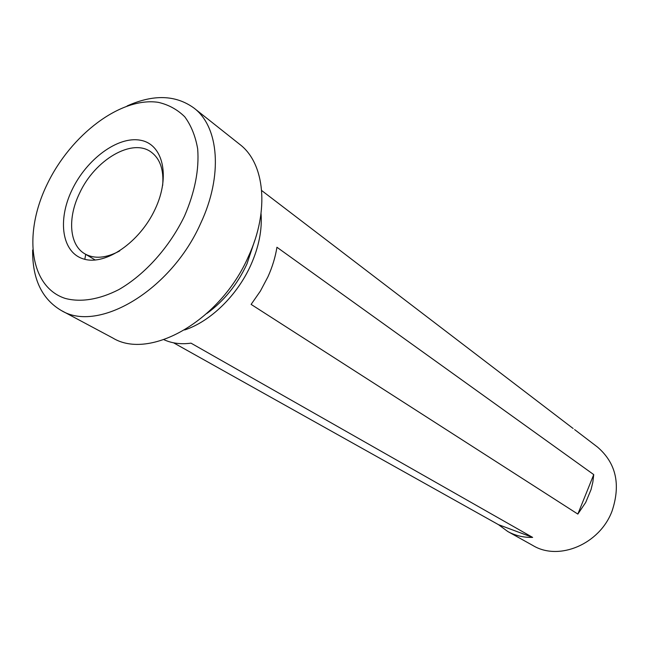 <?xml version="1.0" encoding="UTF-8"?>
<svg xmlns="http://www.w3.org/2000/svg" width="649" height="649" viewBox="0 0 649 649"><rect width="100%" height="100%" fill="white"/><g stroke="black" fill="none" stroke-linecap="round" stroke-linejoin="round"><path stroke-width="0.97" d="M61.217 310.457L112.756 337.983C149.757 360.739 220.684 320.574 248.51 256.331C269.733 210.576 264.768 163.191 239.749 144.37L193.97 108.058C218.997 126.823 223.167 175.628 200.655 223.402C171.044 290.468 98.096 333.343 61.217 310.457C41.828 298.978 32.304 278.827 32.653 249.987M184.527 216.02C194.911 191.934 199.292 169.535 197.669 148.824C195.446 136.136 191.139 125.46 184.746 116.788C177.315 109.478 168.472 104.659 158.218 102.331C120.787 96.717 70.903 134.757 47.247 184.073C23.153 233.234 29.465 286.809 65.176 298.402C80.63 302.548 99.329 299.611 118.84 289.592C144.873 274.641 169.494 247.188 184.527 216.02M127.123 105.949C153.44 94.146 175.717 94.851 193.97 108.058M155.119 209.173C139.811 242.312 105.527 265.733 83.851 259.048C61.931 252.859 57.193 220.384 72.055 189.841C86.609 159.216 117.785 136.03 140.249 140.208C162.923 143.891 170.76 176.114 155.119 209.173M162.656 185.46C163.929 170.006 160.181 158.94 151.42 152.272C132.445 137.515 94.786 159.816 79.543 193.256C67.391 218.015 69.281 244.981 84.808 253.816C94.421 259.194 106.063 258.221 119.732 250.903M206.95 313.41C224.027 300.966 237.347 284.522 246.904 264.07L254.733 240.552M573.14 428.502L261.677 190.538M163.913 339.678C171.896 343.362 180.925 344.514 191.009 343.151L532.642 537.404C523.573 537.623 515.274 535.652 507.761 531.499L532.975 545.549C558.862 561.288 599.749 544.219 612.056 511.071C620.906 484.422 616.071 463.102 597.542 447.104L574.608 429.581M184.681 329.952C210.43 321.498 237.258 295.425 250.822 265.076C258.87 246.985 262.269 229.803 261.036 213.537M267.964 276.75C272.393 266.893 275.379 257.061 276.936 247.261L593.738 474.606L592.845 482.093L591.061 489.541L585.706 502.431L577.845 514.081L251.122 304.397L260.411 291.052L267.964 276.75M507.761 531.499L498.489 524.668L173.575 342.81M85.725 254.359L84.808 259.308M532.642 537.404L498.489 524.668M593.738 474.606L577.845 514.081M84.808 253.816L95.298 260.038"/></g></svg>
